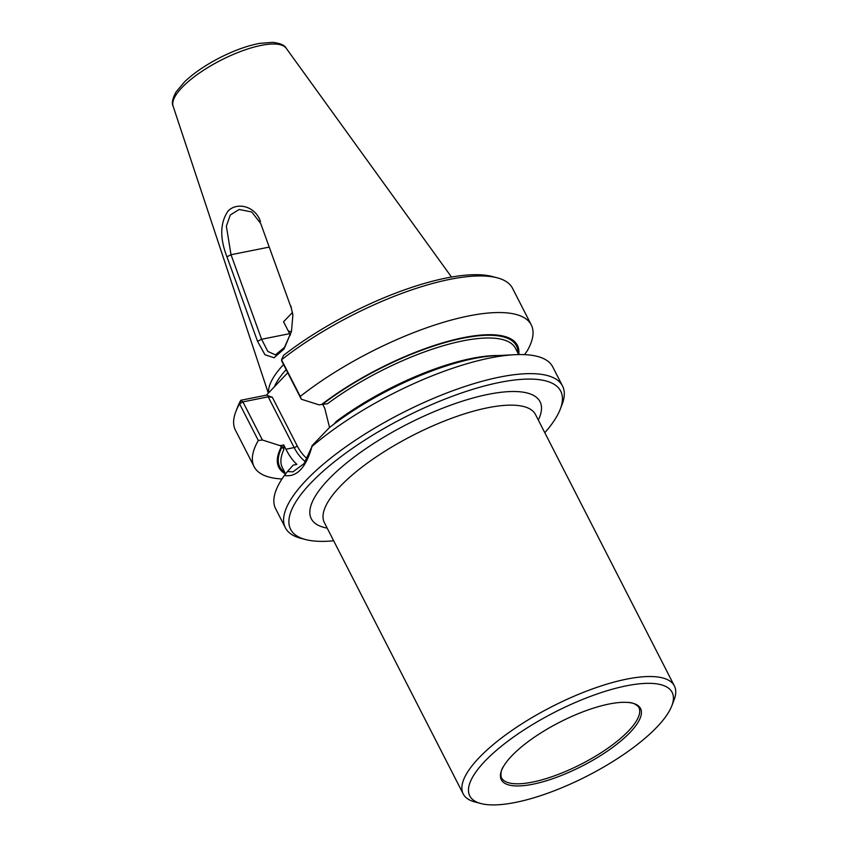 <?xml version="1.0" encoding="UTF-8"?>
<svg xmlns="http://www.w3.org/2000/svg" width="847" height="847" viewBox="0 0 847 847"><rect width="100%" height="100%" fill="white"/><g stroke="black" fill="none" stroke-linecap="round" stroke-linejoin="round"><path stroke-width="1.27" d="M290.394 335.137L283.544 321.775L292.469 312.49M291.368 331.844A65.473 20.624 -27.1 0 1 288.181 330.838M333.665 540.778A151.698 47.781 -27.1 0 1 305.492 539.528L300.653 538.258A155.657 49.02 -27.1 0 1 285.386 527.797L275.624 508.719A155.657 49.02 -27.1 0 1 284.37 475.485C296.736 477.496 305.947 467.83 311.982 446.485L304.062 463.605L292.967 471.843L287.408 471.578L293.21 465.13L296.884 464.4C292.946 460.863 289.293 455.792 285.926 449.217L294.153 447.565L268.203 396.841L272.342 397.285L266.434 395.157L287.747 372.733M322.675 404.294L324.782 408.392L329.557 427.502M311.855 445.893L329.282 427.724A133.985 42.202 -27.1 0 1 495.336 355.708L514.743 354.702A155.657 49.02 -27.1 0 1 552.752 366.91L562.514 385.978A155.657 49.02 -27.1 0 1 562.08 404.485L560.28 409.154A151.698 47.781 -27.1 0 1 544.812 432.722M311.982 446.485A155.657 49.02 -27.1 0 1 514.743 354.702M260.717 223.534L291.283 308.086L260.717 223.534L251.728 211.951L239.108 209.495L230.268 215.022L226.35 226.181L231.03 254.725L261.596 339.266L267.811 351.42L275.434 354.872L284.497 347.386L291.495 331.357M292.776 314.364L291.283 308.086M290.934 306.19L292.85 315.243L291.484 331.41L284.041 348.975L274.089 357.752L264.963 354.745L257.541 341.277L261.596 339.266L289.632 333.676M269.208 247.102L231.03 254.725L226.943 256.8C219.765 238.293 220.051 223.163 227.79 211.401C236.175 201.787 255.148 205.503 260.484 221.554M257.541 341.277L226.943 256.8M626.452 685.816A113.657 35.796 152.9 0 0 501.223 746.355A113.657 35.796 152.9 0 0 480.916 803.538A113.657 35.796 152.9 0 0 587.246 775.99A113.657 35.796 152.9 0 0 671.798 705.858A113.657 35.796 152.9 0 0 626.452 685.816M671.798 705.858L674.043 700.024A118.591 37.353 152.9 0 0 674.381 685.932A118.591 37.353 152.9 0 0 626.727 679.114A118.591 37.353 152.9 0 0 510.286 731.575A118.591 37.353 152.9 0 0 463.235 793.978A118.591 37.353 152.9 0 0 474.86 801.95L480.916 803.538M532.752 784.248A78.189 24.627 -27.1 0 1 503.552 766.376A78.189 24.627 -27.1 0 1 559.719 722.205A78.189 24.627 -27.1 0 1 628.4 702.491A78.189 24.627 -27.1 0 1 621.92 740.087A78.189 24.627 -27.1 0 1 532.752 784.248M268.584 392.892A110.036 34.653 -27.1 0 1 283.554 364.549M305.492 539.528A151.698 47.781 -27.1 0 1 403.892 417.698A151.698 47.781 -27.1 0 1 560.28 409.154M285.386 527.797A155.657 49.02 -27.1 0 1 401.616 413.251A155.657 49.02 -27.1 0 1 562.514 385.978M287.408 471.578L284.37 475.485M281.987 478.957A155.657 49.02 -27.1 0 1 254.132 466.708L235.392 430.096A155.657 49.02 -27.1 0 1 235.837 411.6A155.657 49.02 -27.1 0 1 239.585 403.871L240.792 400.282L266.434 395.157M235.837 411.6L237.636 406.931A151.698 47.781 -27.1 0 1 240.792 400.282M254.132 466.708A155.657 49.02 -27.1 0 1 258.314 440.472L239.585 403.871L242.92 401.891L262.432 440.027L258.314 440.472M285.555 473.949A133.985 42.202 -27.1 0 1 281.331 446.835L280.145 445.66L262.432 440.027M524.515 354.628L527.067 351.124A155.657 49.02 -27.1 0 0 531.26 324.899A155.657 49.02 -27.1 0 0 440.292 323.268A155.657 49.02 -27.1 0 0 300.262 396.417L301.288 399.212L319.001 404.845L321.627 404.495A133.985 42.202 -27.1 0 1 452.647 340.102A133.985 42.202 -27.1 0 1 518.756 354.565M300.262 396.417L281.522 359.816A155.657 49.02 -27.1 0 1 497.263 277.827A155.657 49.02 -27.1 0 1 512.52 288.287L531.26 324.899M301.288 399.212L281.776 361.076L281.522 359.816L283.501 355.401A151.698 47.781 -27.1 0 1 492.425 276.546L497.263 277.827M240.717 400.673L242.92 401.891L268.203 396.841M518.692 354.565L515.527 348.392A130.946 41.238 152.9 0 0 327.482 403.744L321.627 404.495M333.951 424.125L336.259 421.425A130.946 41.238 -27.1 0 1 498.576 355.539M281.331 446.835L282.178 446.665L283.84 449.598L283.734 444.94L280.145 445.66M285.926 449.217L283.734 444.94M305.396 461.668A39.777 25.241 -101.3 0 1 294.153 447.565A2.467 0.773 152.9 0 0 297.233 445.924L272.342 397.285M297.233 445.924A37.31 23.674 -101.3 0 0 307.154 458.651M628.4 702.491C632.434 702.481 635.875 704.037 638.744 707.16A77.204 24.319 -27.1 0 1 608.464 747.785A77.204 24.319 -27.1 0 1 532.414 782.12A77.204 24.319 -27.1 0 1 501.297 777.493C500.439 773.343 501.191 769.637 503.552 766.376M538.321 420.059A128.479 40.465 152.9 0 0 488.412 394.31A128.479 40.465 152.9 0 0 344.475 464.696A128.479 40.465 152.9 0 0 327.175 528.105M674.381 685.932L535.505 414.554A118.591 37.353 152.9 0 0 487.851 407.735A118.591 37.353 152.9 0 0 371.41 460.207A118.591 37.353 152.9 0 0 324.359 522.599L463.235 793.978M268.33 393.167L173.084 106.108A63.599 20.032 -27.1 0 1 220.961 60.201A63.599 20.032 -27.1 0 1 286.191 48.226L451.504 277.054M517.951 353.125A132.926 41.863 152.9 0 0 450.286 341.129A132.926 41.863 152.9 0 0 322.474 404.326M282.178 446.665A132.926 41.863 152.9 0 0 284.804 472.425M283.84 449.598A130.946 41.238 152.9 0 0 282.39 467.692L285.577 473.928M274.343 386.846A108.183 34.071 -27.1 0 1 286.17 369.663M173.084 106.108C171.528 103.143 172.544 98.4 176.134 91.847L184.667 81.746C193.645 73.223 205.218 65.293 219.362 57.956C233.836 50.576 247.282 45.706 259.68 43.366L272.755 42.35C280.251 43.271 284.73 45.23 286.191 48.226"/></g></svg>
